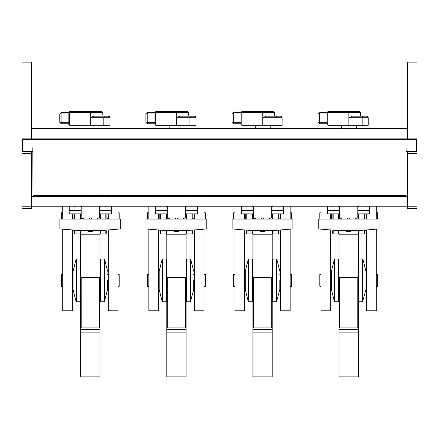 <?xml version="1.0" encoding="UTF-8"?>
<svg xmlns="http://www.w3.org/2000/svg" width="439" height="439" viewBox="0 0 439 439"><rect width="100%" height="100%" fill="white"/><g stroke="black" fill="none" stroke-linecap="round" stroke-linejoin="round"><path stroke-width="0.66" d="M369.852 210.594L369.55 210.594L369.55 210.89L369.852 210.594L369.852 206.242L369.852 213.557L369.55 213.859L357.785 213.853L369.55 213.859L369.852 213.557M327.609 213.853L327.302 213.557L327.609 213.859L339.55 213.853L327.609 213.859L327.302 206.242L327.302 213.557L327.302 210.594L327.609 210.89L339.55 210.89M333.382 195.284L333.382 196.392M363.772 195.284L363.772 196.392M283.742 210.594L283.435 210.594L283.435 210.89L283.742 210.594L283.742 206.242L283.742 210.594M241.192 206.242L241.192 210.594L241.494 210.89L241.192 210.594L241.494 213.859L241.192 213.557M247.272 195.284L247.272 196.392M277.662 195.284L277.662 196.392M197.627 210.594L197.325 210.594L197.325 210.89L197.627 210.594L197.627 206.242L197.627 213.557L197.325 213.859L185.56 213.853L197.325 213.859L197.627 213.557M155.082 210.594L155.384 210.89L155.082 210.594L155.082 206.242L155.082 213.557L155.384 213.859L155.082 213.557M161.157 195.284L161.157 196.392M191.552 195.284L191.552 196.392L191.552 195.284M111.517 210.594L111.215 210.594L111.215 210.89L111.517 210.594L111.517 206.242L111.517 213.557L111.215 213.859L99.45 213.853L111.215 213.859L111.517 213.557M69.274 213.853L68.967 213.557L69.274 213.859L81.215 213.853L69.274 213.859L68.967 206.242L68.967 213.557L68.967 210.594L69.274 210.89L81.215 210.89M75.047 195.284L75.047 196.392M105.437 195.284L105.437 196.392M339.55 206.242L339.55 217.974L357.785 217.974L357.785 206.242M379.005 228.911L318.22 228.911L318.22 219.034L379.005 219.034L379.005 228.911L360.77 230.431L336.455 230.431L318.22 228.911M347.189 231.951L346.58 231.342L347.117 231.951L350.102 231.951L350.64 231.342L346.58 231.342L346.58 230.431M350.037 231.951L350.607 231.545L350.64 230.431M253.44 206.242L253.44 217.974L271.675 217.974L271.675 206.242M292.89 228.911L232.105 228.911L232.105 219.034L292.89 219.034L292.89 228.911L274.655 230.431L250.34 230.431L232.105 228.911M261.073 231.951L260.47 231.342L261.007 231.951L263.993 231.951L264.53 231.342L260.47 231.342L260.47 230.431M263.921 231.951L264.498 231.545L264.53 230.431M167.325 206.242L167.325 217.974L185.56 217.974L185.56 206.242M206.78 228.911L145.995 228.911L145.995 219.034L206.78 219.034L206.78 228.911L188.545 230.431L164.23 230.431L145.995 228.911M174.963 231.951L174.354 231.342L174.898 231.951L177.877 231.951L178.421 231.342L174.354 231.342L174.354 230.431M177.811 231.951L178.388 231.545L178.421 230.431M81.215 206.242L81.215 217.974L99.45 217.974L99.45 206.242M120.67 228.911L59.885 228.911L59.885 219.034L120.67 219.034L120.67 228.911L102.435 230.431L78.12 230.431L59.885 228.911M88.854 231.951L88.244 231.342L88.782 231.951L91.767 231.951L92.311 231.342L88.244 231.342L88.244 230.431M91.702 231.951L92.25 231.611L92.311 230.431M358.317 219.034L355.963 218.803M339.55 214.797L339.018 214.797L339.018 219.034M357.785 215.324L358.317 215.324L358.317 218.803M358.317 215.324L358.317 214.797L357.785 214.797M358.317 206.242L358.317 207.032M339.018 206.242L339.018 207.032M358.317 234.81L358.317 235.99L339.018 235.99L339.018 234.81L358.317 234.81L358.317 230.431M358.317 332.883L358.317 376.865L339.018 376.865L339.018 332.883L358.317 332.883L358.317 317.446L357.785 317.446M365.917 218.649L365.906 219.034M366.636 274.562L365.917 274.562L365.917 273.952M366.636 286.261L365.917 286.261L365.917 289.57L365.917 280.411L365.917 286.87M365.917 280.411L365.917 289.57M331.418 219.034L331.429 213.859M331.418 274.562L331.418 289.57L331.418 271.258L331.418 274.562L330.699 274.562M319.795 219.034L319.795 212.8L321.046 212.8M376.289 212.8L377.54 212.8L377.54 219.034M321.046 286.261L319.795 286.261L319.795 274.562L321.046 274.562M376.289 274.562L377.54 274.562L377.54 286.261L376.289 286.261M327.96 111.621L327.198 112.384L327.96 112.384L327.96 111.621L359.87 111.621L348.857 111.621L348.857 112.384L360.633 112.384L359.87 111.621M327.198 124.539L327.96 125.302L327.198 124.539L327.198 112.384L319.603 112.384L318.083 113.904L319.471 113.904L319.603 112.384M366.708 116.181L352.122 116.181L348.857 117.701L348.857 125.302L362.159 125.302L362.159 117.701L368.228 117.701L367.904 116.763L366.708 116.181M368.228 117.701L368.228 125.302L362.159 125.302M318.083 113.904L318.083 122.261L319.471 122.261L319.471 113.904L327.198 113.904M272.207 219.034L269.848 218.803M253.44 214.797L252.908 214.797L252.908 219.034M271.675 215.324L272.207 215.324L272.207 218.803M272.207 215.324L272.207 214.797L271.675 214.797M272.207 206.242L272.207 207.032M252.908 206.242L252.908 207.032M272.207 234.81L272.207 235.99L252.908 235.99L252.908 234.81L272.207 234.81L272.207 230.431M272.207 332.883L272.207 376.865L252.908 376.865L252.908 332.883L272.207 332.883L272.207 317.446L271.675 317.446M279.802 218.649L279.797 219.034M280.526 274.562L279.802 274.562L279.802 273.952M280.526 286.261L279.802 286.261L279.802 289.57L279.802 280.411L279.802 286.87M279.802 280.411L279.802 289.57M245.308 219.034L245.319 213.859M245.308 274.562L245.308 289.57L245.308 271.258L245.308 274.562L244.589 274.562M233.685 219.034L233.685 212.8L234.936 212.8M290.174 212.8L291.43 212.8L291.43 219.034M234.936 286.261L233.685 286.261L233.685 274.562L234.936 274.562M290.174 274.562L291.43 274.562L291.43 286.261L290.174 286.261M241.851 111.621L241.088 112.384L241.851 112.384L241.851 111.621L273.76 111.621L262.741 111.621L262.741 112.384L274.518 112.384L273.76 111.621M241.088 124.539L241.851 125.302L241.088 124.539L241.088 112.384L233.493 112.384L231.973 113.904L233.356 113.904L233.493 112.384M280.598 116.181L266.007 116.181L262.741 117.701L262.741 125.302L276.049 125.302L276.049 117.701L282.118 117.701L281.794 116.763L280.598 116.181M282.118 117.701L282.118 125.302L276.049 125.302M231.973 113.904L231.973 122.261L233.356 122.261L233.356 113.904L241.088 113.904M186.092 219.034L183.738 218.803M167.325 214.797L166.793 214.797L166.793 219.034M185.56 215.324L186.092 215.324L186.092 218.803M186.092 215.324L186.092 214.797L185.56 214.797M186.092 206.242L186.092 207.032M166.793 206.242L166.793 207.032M186.092 234.81L186.092 235.99L166.793 235.99L166.793 234.81L186.092 234.81L186.092 230.431M186.092 332.883L186.092 376.865L166.793 376.865L166.793 332.883L186.092 332.883L186.092 317.446L185.56 317.446M193.692 218.649L193.681 219.034M194.411 274.562L193.692 274.562L193.692 273.952M194.411 286.261L193.692 286.261L193.692 289.57L193.692 280.411L193.692 286.87M193.692 280.411L193.692 289.57M159.198 219.034L159.203 213.859M159.198 274.562L159.198 289.57L159.198 271.258L159.198 274.562L158.474 274.562M147.57 219.034L147.57 212.8L148.826 212.8M204.064 212.8L205.315 212.8L205.315 219.034M148.826 286.261L147.57 286.261L147.57 274.562L148.826 274.562M204.064 274.562L205.315 274.562L205.315 286.261L204.064 286.261M155.735 111.621L154.978 112.384L155.735 112.384L155.735 111.621L187.651 111.621L176.632 111.621L176.632 112.384L188.408 112.384L187.651 111.621M154.978 124.539L155.735 125.302L154.978 124.539L154.978 112.384L147.378 112.384L145.858 113.904L147.246 113.904L147.378 112.384M194.488 116.181L179.897 116.181L176.632 117.701L176.632 125.302L189.933 125.302L189.933 117.701L196.008 117.701L195.679 116.763L194.488 116.181M196.008 117.701L196.008 125.302L189.933 125.302M145.858 113.904L145.858 122.261L147.246 122.261L147.246 113.904L154.978 113.904M99.982 219.034L97.628 218.803M81.215 214.797L80.683 214.797L80.683 219.034M99.45 215.324L99.982 215.324L99.982 218.803M99.982 215.324L99.982 214.797L99.45 214.797M99.982 206.242L99.982 207.032M80.683 206.242L80.683 207.032M99.982 234.81L99.982 235.99L80.683 235.99L80.683 234.81L99.982 234.81L99.982 230.431M99.982 332.883L99.982 376.865L80.683 376.865L80.683 332.883L99.982 332.883L99.982 317.446L99.45 317.446M107.582 218.649L107.571 219.034M108.301 274.562L107.582 274.562L107.582 273.952M108.301 286.261L107.582 286.261L107.582 289.57L107.582 280.411L107.582 286.87M107.582 280.411L107.582 289.57M73.083 219.034L73.093 213.859M73.083 274.562L73.083 289.57L73.083 271.258L73.083 274.562L72.364 274.562M61.46 219.034L61.46 212.8L62.711 212.8M117.954 212.8L119.205 212.8L119.205 219.034M62.711 286.261L61.46 286.261L61.46 274.562L62.711 274.562M117.954 274.562L119.205 274.562L119.205 286.261L117.954 286.261M69.625 111.621L68.868 112.384L69.625 112.384L69.625 111.621L101.535 111.621L90.522 111.621L90.522 112.384L102.298 112.384L101.535 111.621M68.868 124.539L69.625 125.302L68.868 124.627L68.868 112.384L61.268 112.384L59.748 113.904L61.136 113.904L61.268 112.384M108.378 116.181L93.787 116.181L90.522 117.701L90.522 125.302L103.823 125.302L103.823 117.701L109.893 117.701L109.569 116.763L108.378 116.181M109.893 117.701L109.893 125.302L103.823 125.302M59.748 113.904L59.748 122.261L61.136 122.261L61.136 113.904L68.868 113.904M333.772 196.392L333.772 195.284M363.382 196.392L363.382 195.284M283.435 213.853L271.675 213.853L283.435 213.859L283.742 213.557L283.435 213.853L283.435 210.89L271.675 210.89M247.662 196.392L247.662 195.284M277.272 196.392L277.272 195.284M161.552 196.392L161.552 195.284M191.163 196.392L191.163 195.284M75.437 196.392L75.437 195.284M105.047 196.392L105.047 195.284M365.363 230.052L364.452 233.691L364.452 230.124M364.452 219.034L364.452 213.859M364.156 213.859L364.156 219.034M364.156 230.151L364.156 233.921L364.452 233.691M358.317 233.619L358.619 233.921L358.619 230.431M358.619 219.034L358.619 213.859M358.619 207.032L358.619 206.242M362.932 301.533L362.932 259.29L362.636 259.059L362.636 301.763L365.906 289.641M358.317 301.461L358.619 301.763L358.619 259.059L358.317 259.367M331.972 230.058L332.883 233.691L332.883 230.135M332.883 219.034L332.883 213.859M333.179 206.242L333.179 207.032M333.179 213.859L333.179 219.034M333.179 230.162L333.179 233.921L338.716 233.921L338.716 230.431M338.716 219.034L338.716 213.859M338.716 207.032L338.716 206.242M331.418 271.258L331.418 289.57M331.429 289.641L334.403 301.533L334.403 259.29L334.694 259.059L334.694 301.763L338.716 301.763L338.716 259.059L339.018 259.367M279.253 230.052L278.342 233.691L278.342 230.124M278.342 219.034L278.342 213.859M278.046 213.859L278.046 219.034M278.046 230.151L278.046 233.921L278.342 233.691M272.207 233.619L272.509 233.921L272.509 230.431M272.509 219.034L272.509 213.859M272.509 207.032L272.509 206.242M276.822 301.533L276.822 259.29L276.526 259.059L276.526 301.763L279.797 289.641M272.207 301.461L272.509 301.763L272.509 259.059L272.207 259.367M245.862 230.058L246.773 233.691L246.773 230.135M246.773 219.034L246.773 213.859M247.064 206.242L247.064 207.032M247.064 213.859L247.064 219.034M247.064 230.162L247.064 233.921L252.601 233.921L252.601 230.431M252.601 219.034L252.601 213.859M252.601 207.032L252.601 206.242M245.308 271.258L245.308 289.57M245.319 289.641L248.287 301.533L248.287 259.29L248.584 259.059L248.584 301.763L252.601 301.763L252.601 259.059L252.908 259.367M193.138 230.052L192.227 233.691L192.227 230.124M192.227 219.034L192.227 213.859M191.936 213.859L191.936 219.034M191.936 230.151L191.936 233.921L192.227 233.691M186.092 233.619L186.399 233.921L186.399 230.431M186.399 219.034L186.399 213.859M186.399 207.032L186.399 206.242M190.713 301.533L190.713 259.29L190.416 259.059L190.416 301.763L193.681 289.641M186.092 301.461L186.399 301.763L186.399 259.059L186.092 259.367M159.752 230.058L160.658 233.691L160.658 230.135M160.658 219.034L160.658 213.859M160.954 206.242L160.954 207.032M160.954 213.859L160.954 219.034M160.954 230.162L160.954 233.921L166.491 233.921L166.491 230.431M166.491 219.034L166.491 213.859M166.491 207.032L166.491 206.242M159.198 271.258L159.198 289.57M159.203 289.641L162.178 301.533L162.178 259.29L162.474 259.059L162.474 301.763L166.491 301.763L166.491 259.059L166.793 259.367M107.028 230.052L106.117 233.691L106.117 230.124M106.117 219.034L106.117 213.859M105.821 213.859L105.821 219.034M105.821 230.151L105.821 233.921L106.117 233.691M99.982 233.619L100.284 233.921L100.284 230.431M100.284 219.034L100.284 213.859M100.284 207.032L100.284 206.242M104.597 301.533L104.597 259.29L104.306 259.059L104.306 301.763L107.571 289.641M99.982 301.461L100.284 301.763L100.284 259.059L99.982 259.367M73.637 230.058L74.548 233.691L74.548 230.135M74.548 219.034L74.548 213.859M74.844 206.242L74.844 207.032M74.844 213.859L74.844 219.034M74.844 230.162L74.844 233.921L80.381 233.921L80.381 230.431M80.381 219.034L80.381 213.859M80.381 207.032L80.381 206.242M73.083 271.258L73.083 289.57M73.093 289.641L76.068 301.533L76.068 259.29L76.364 259.059L76.364 301.763L80.381 301.763L80.381 259.059L80.683 259.367M339.55 327.944L339.55 277.459L357.785 277.459L357.785 327.944L339.55 327.944M253.44 327.944L253.44 277.459L271.675 277.459L271.675 327.944L253.44 327.944M167.325 327.944L167.325 277.459L185.56 277.459L185.56 327.944L167.325 327.944M81.215 327.944L81.215 277.459L99.45 277.459L99.45 327.944L81.215 327.944M338.716 233.921L339.018 233.619M338.716 301.763L339.018 301.461M252.601 233.921L252.908 233.619M252.601 301.763L252.908 301.461M166.491 233.921L166.793 233.619M166.491 301.763L166.793 301.461M80.381 233.921L80.683 233.619M80.381 301.763L80.683 301.461M31.597 196.392L407.403 196.392M32.81 147.767L32.991 195.284L406.009 195.284L406.009 147.767L406.19 151.653L416.671 151.653L416.671 139.328L22.329 139.328L22.329 151.653L32.81 151.653L32.991 147.767M31.597 139.328L31.597 138.115L21.95 138.115L21.95 62.135L31.597 62.135L31.597 138.115L407.403 138.115L407.403 62.135L417.05 62.135L417.05 208.552L407.403 208.552L407.403 206.242L417.05 206.242M21.95 206.242L31.597 206.242L31.597 208.552L21.95 208.552L21.95 206.045L31.597 206.045M407.403 151.653L407.403 153.31L417.05 153.31M417.05 138.115L407.403 138.115L407.403 139.328M407.403 206.045L417.05 206.045M407.403 196.595L407.403 206.242L31.597 206.242L31.597 196.595L407.403 196.595L407.403 153.31M31.597 151.653L31.597 153.31L21.95 153.31L21.95 206.045M21.95 138.115L21.95 153.31M31.597 196.595L31.597 153.31M327.302 196.392L327.302 195.284L327.302 196.392M369.852 196.392L369.852 195.284L369.852 196.392M364.079 195.284L364.079 196.392M364.079 206.242L364.079 207.032L357.785 207.032L364.079 207.032M333.08 207.032L339.55 207.032L333.08 207.032L333.08 206.242M333.08 196.392L333.08 195.284M241.192 195.284L241.192 196.392M283.742 196.392L283.742 195.284L283.742 196.392M277.964 195.284L277.964 196.392M277.964 206.242L277.964 207.032L271.675 207.032L277.964 207.032M246.965 207.032L253.44 207.032L246.965 207.032L246.965 206.242M246.965 196.392L246.965 195.284M155.082 196.392L155.082 195.284L155.082 196.392M197.627 196.392L197.627 195.284L197.627 196.392M191.854 195.284L191.854 196.392M191.854 206.242L191.854 207.032L185.56 207.032L191.854 207.032M160.855 207.032L167.325 207.032L160.855 207.032L160.855 206.242M160.855 196.392L160.855 195.284M68.967 196.392L68.967 195.284L68.967 196.392M111.517 196.392L111.517 195.284L111.517 196.392M105.744 195.284L105.744 196.392M105.744 206.242L105.744 207.032L99.45 207.032L105.744 207.032M74.745 207.032L81.215 207.032L74.745 207.032L74.745 206.242M74.745 196.392L74.745 195.284M355.963 217.974L355.963 219.034M349.581 217.974L349.581 219.034M347.754 217.974L347.754 219.034M341.372 217.974L341.372 219.034M269.848 217.974L269.848 219.034M263.466 217.974L263.466 219.034M261.644 217.974L261.644 219.034M255.262 217.974L255.262 219.034M183.738 217.974L183.738 219.034M177.356 217.974L177.356 219.034M175.534 217.974L175.534 219.034M169.152 217.974L169.152 219.034M97.628 217.974L97.628 219.034M91.246 217.974L91.246 219.034M89.419 217.974L89.419 219.034M83.037 217.974L83.037 219.034M358.317 213.859L358.317 214.797M339.018 214.797L339.018 213.859M339.018 230.431L339.018 234.81M358.317 235.99L358.317 317.446M358.317 329.7L339.018 329.7L339.018 235.99M339.55 317.446L339.018 317.446M339.018 302.021L339.55 302.021M357.785 302.021L358.317 302.021M339.018 291.293L339.55 291.293M357.785 291.293L358.317 291.293M339.018 329.7L339.018 332.883M376.289 229.142L376.289 310.834L366.636 310.834L366.636 229.943M366.636 219.034L366.636 213.859M376.289 195.284L376.289 196.392M376.289 206.242L376.289 219.034M330.699 229.954L330.699 310.834L321.046 310.834L321.046 229.147M321.046 219.034L321.046 206.242M321.046 196.392L321.046 195.284M330.699 213.859L330.699 219.034M360.403 116.181L360.633 112.384M318.083 122.261L319.603 123.782L319.471 122.261L327.198 122.261M319.603 123.782L327.198 123.782M341.41 128.468L341.41 125.302M362.663 116.181L362.159 117.701L348.857 117.701L348.857 112.384L327.96 112.384L327.96 125.302L348.857 125.302M31.597 128.468L407.403 128.468M272.207 213.859L272.207 214.797M252.908 214.797L252.908 213.859M252.908 230.431L252.908 234.81M272.207 235.99L272.207 317.446M272.207 329.7L252.908 329.7L252.908 235.99M253.44 317.446L252.908 317.446M252.908 302.021L253.44 302.021M271.675 302.021L272.207 302.021M252.908 291.293L253.44 291.293M271.675 291.293L272.207 291.293M252.908 329.7L252.908 332.883M290.174 229.142L290.174 310.834L280.526 310.834L280.526 229.943M280.526 219.034L280.526 213.859M290.174 195.284L290.174 196.392M290.174 206.242L290.174 219.034M244.589 229.954L244.589 310.834L234.936 310.834L234.936 229.147M234.936 219.034L234.936 206.242M234.936 196.392L234.936 195.284M244.589 213.859L244.589 219.034M274.293 116.181L274.518 112.384M231.973 122.261L233.493 123.782L233.356 122.261L241.088 122.261M233.493 123.782L241.088 123.782M255.295 128.468L255.295 125.302M276.548 116.181L276.049 117.701L262.741 117.701L262.741 112.384L241.851 112.384L241.851 125.302L262.741 125.302M186.092 213.859L186.092 214.797M166.793 214.797L166.793 213.859M166.793 230.431L166.793 234.81M186.092 235.99L186.092 317.446M186.092 329.7L166.793 329.7L166.793 235.99M167.325 317.446L166.793 317.446M166.793 302.021L167.325 302.021M185.56 302.021L186.092 302.021M166.793 291.293L167.325 291.293M185.56 291.293L186.092 291.293M166.793 329.7L166.793 332.883M204.064 229.142L204.064 310.834L194.411 310.834L194.411 229.943M194.411 219.034L194.411 213.859M204.064 195.284L204.064 196.392M204.064 206.242L204.064 219.034M158.474 229.954L158.474 310.834L148.826 310.834L148.826 229.147M148.826 219.034L148.826 206.242M148.826 196.392L148.826 195.284M158.474 213.859L158.474 219.034M188.183 116.181L188.408 112.384M145.858 122.261L147.378 123.782L147.246 122.261L154.978 122.261M147.378 123.782L154.978 123.782M169.185 128.468L169.185 125.302M190.438 116.181L189.933 117.701L176.632 117.701L176.632 112.384L155.735 112.384L155.735 125.302L176.632 125.302M99.982 213.859L99.982 214.797M80.683 214.797L80.683 213.859M80.683 230.431L80.683 234.81M99.982 235.99L99.982 317.446M99.982 329.7L80.683 329.7L80.683 235.99M81.215 317.446L80.683 317.446M80.683 302.021L81.215 302.021M99.45 302.021L99.982 302.021M80.683 291.293L81.215 291.293M99.45 291.293L99.982 291.293M80.683 329.7L80.683 332.883M117.954 229.142L117.954 310.834L108.301 310.834L108.301 229.943M108.301 219.034L108.301 213.859M117.954 195.284L117.954 196.392M117.954 206.242L117.954 219.034M72.364 229.954L72.364 310.834L62.711 310.834L62.711 229.147M62.711 219.034L62.711 206.242M62.711 196.392L62.711 195.284M72.364 213.859L72.364 219.034M102.067 116.181L102.298 112.384M59.748 122.261L61.268 123.782L61.136 122.261L68.868 122.261M61.268 123.782L68.868 123.782M83.075 128.468L83.075 125.302M104.328 116.181L103.823 117.701L90.522 117.701L90.522 112.384L69.625 112.384L69.625 125.302L90.522 125.302M357.785 210.89L369.55 210.89L369.55 213.853M369.55 206.242L369.55 210.594L357.785 210.594M339.55 210.594L327.609 210.594L327.609 206.242M327.609 196.392L327.609 195.284M369.55 195.284L369.55 196.392M241.494 213.859L253.44 213.853L241.494 213.853L241.494 210.89L253.44 210.89M283.435 206.242L283.435 210.594L271.675 210.594M253.44 210.594L241.494 210.594L241.494 206.242M241.494 196.392L241.494 195.284M283.435 195.284L283.435 196.392M155.384 213.859L167.325 213.853L155.384 213.853L155.384 210.89L167.325 210.89M185.56 210.89L197.325 210.89L197.325 213.853M197.325 206.242L197.325 210.594L185.56 210.594M167.325 210.594L155.384 210.594L155.384 206.242M155.384 196.392L155.384 195.284M197.325 195.284L197.325 196.392M99.45 210.89L111.215 210.89L111.215 213.853M111.215 206.242L111.215 210.594L99.45 210.594M81.215 210.594L69.274 210.594L69.274 206.242M69.274 196.392L69.274 195.284M111.215 195.284L111.215 196.392M355.656 217.974L355.656 219.034M349.883 217.974L349.883 219.034M349.274 217.974L349.274 219.034M348.061 217.974L348.061 219.034M347.452 217.974L347.452 219.034M341.679 217.974L341.679 219.034M269.546 217.974L269.546 219.034M263.773 217.974L263.773 219.034M263.164 217.974L263.164 219.034M261.946 217.974L261.946 219.034M261.342 217.974L261.342 219.034M255.564 217.974L255.564 219.034M183.436 217.974L183.436 219.034M177.658 217.974L177.658 219.034M177.054 217.974L177.054 219.034M175.836 217.974L175.836 219.034M175.227 217.974L175.227 219.034M169.454 217.974L169.454 219.034M97.321 217.974L97.321 219.034M91.548 217.974L91.548 219.034M90.939 217.974L90.939 219.034M89.726 217.974L89.726 219.034M89.117 217.974L89.117 219.034M83.344 217.974L83.344 219.034M341.372 218.803L339.018 218.803M339.018 215.324L339.55 215.324M339.018 214.441L339.55 214.441M357.785 214.441L358.317 214.441M255.262 218.803L252.908 218.803M252.908 215.324L253.44 215.324M252.908 214.441L253.44 214.441M271.675 214.441L272.207 214.441M169.152 218.803L166.793 218.803M166.793 215.324L167.325 215.324M166.793 214.441L167.325 214.441M185.56 214.441L186.092 214.441M83.037 218.803L80.683 218.803M80.683 215.324L81.215 215.324M80.683 214.441L81.215 214.441M99.45 214.441L99.982 214.441M339.55 195.284L339.55 196.392M357.785 195.284L357.785 196.392M253.44 195.284L253.44 196.392M271.675 195.284L271.675 196.392M167.325 195.284L167.325 196.392M185.56 195.284L185.56 196.392M81.215 195.284L81.215 196.392M99.45 195.284L99.45 196.392M339.018 376.865L358.317 376.865M358.619 233.921L364.156 233.921M365.906 271.181L362.932 259.29M358.619 301.763L362.636 301.763M358.619 259.059L362.636 259.059M332.883 233.691L333.179 233.921M331.429 271.181L334.403 259.29M334.403 301.533L334.694 301.763M334.694 259.059L338.716 259.059M330.699 286.261L331.418 286.261M356.303 125.302L356.303 128.468M252.908 376.865L272.207 376.865M272.509 233.921L278.046 233.921M279.797 271.181L276.822 259.29M272.509 301.763L276.526 301.763M272.509 259.059L276.526 259.059M246.773 233.691L247.064 233.921M245.319 271.181L248.287 259.29M248.287 301.533L248.584 301.763M248.584 259.059L252.601 259.059M244.589 286.261L245.308 286.261M270.188 125.302L270.188 128.468M166.793 376.865L186.092 376.865M186.399 233.921L191.936 233.921M193.681 271.181L190.713 259.29M186.399 301.763L190.416 301.763M186.399 259.059L190.416 259.059M160.658 233.691L160.954 233.921M159.203 271.181L162.178 259.29M162.178 301.533L162.474 301.763M162.474 259.059L166.491 259.059M158.474 286.261L159.198 286.261M184.078 125.302L184.078 128.468M80.683 376.865L99.982 376.865M100.284 233.921L105.821 233.921M107.571 271.181L104.597 259.29M100.284 301.763L104.306 301.763M100.284 259.059L104.306 259.059M74.548 233.691L74.844 233.921M73.093 271.181L76.068 259.29M76.068 301.533L76.364 301.763M76.364 259.059L80.381 259.059M72.364 286.261L73.083 286.261M97.968 125.302L97.968 128.468"/></g></svg>

